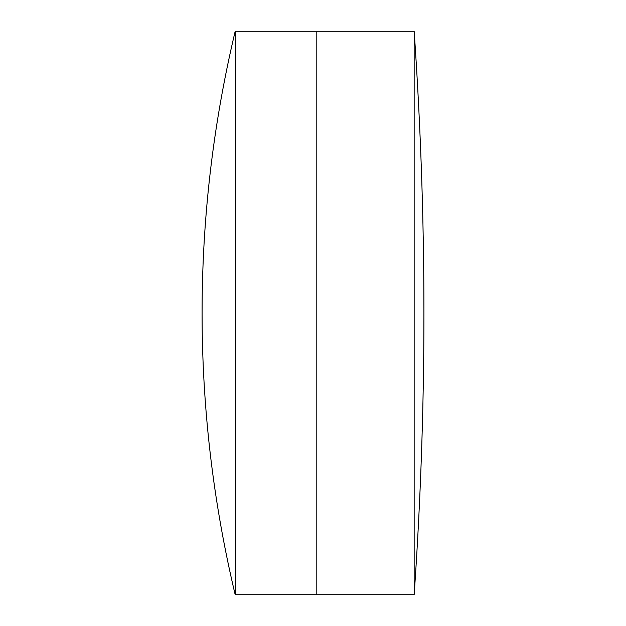 <?xml version="1.0" encoding="UTF-8"?>
<svg xmlns="http://www.w3.org/2000/svg" width="626" height="626" viewBox="0 0 626 626"><rect width="100%" height="100%" fill="white"/><g stroke="black" fill="none" stroke-linecap="round" stroke-linejoin="round"><path stroke-width="0.94" d="M414.154 594.7A4072.451 4072.451 0 0 0 414.154 31.3L414.154 594.7L316.787 594.7L316.787 31.3L235.188 31.3A1215.528 1215.528 0 0 0 235.188 594.7L235.188 31.3M235.188 594.7L316.787 594.7L316.787 31.3L414.154 31.3"/></g></svg>
